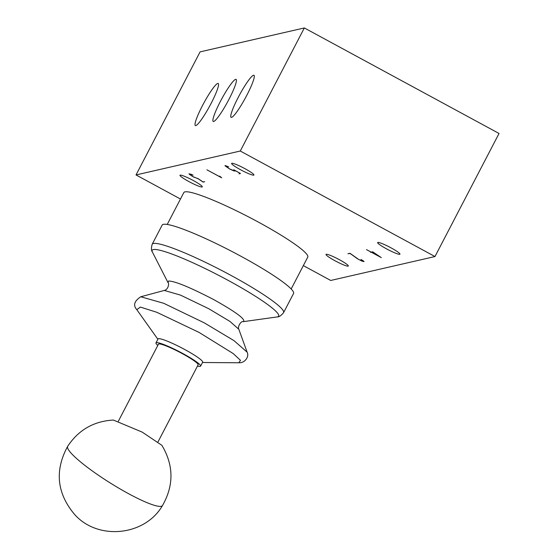 <?xml version="1.0" encoding="UTF-8"?>
<svg xmlns="http://www.w3.org/2000/svg" width="559" height="559" viewBox="0 0 559 559"><rect width="100%" height="100%" fill="white"/><g stroke="black" fill="none" stroke-linecap="round" stroke-linejoin="round"><path stroke-width="0.84" d="M168.049 282.463C169.37 283.665 168.189 289.667 164.29 290.435L180.494 295.11L208.752 308.722M167.966 282.498L168.525 281.023C174.883 281.086 189.92 287.263 213.629 299.547C235.919 312.013 245.848 319.371 243.431 321.621L243.179 321.67C241.439 320.621 237.344 326.351 238.77 329.244M162.522 505.497C173.989 485.31 173.765 465.242 161.858 445.285L142.252 432.142L113.358 420.04C93.744 421.2 78.512 429.962 67.667 446.327A55.9 8.581 -148 0 0 133.783 496.448A55.9 8.581 32 0 0 162.522 505.497C144.949 536.074 97.755 540.819 74.452 514.287C56.822 493.157 54.558 470.503 67.667 446.327M348.117 266.147A12.578 1.502 27.5 0 1 335.7 261.137A12.578 1.502 27.5 0 1 326.009 254.401A12.578 1.502 27.5 0 1 326.218 254.275A12.578 1.502 27.5 0 1 338.635 259.285A12.578 1.502 27.5 0 1 348.32 266.021A12.578 1.502 27.5 0 1 348.117 266.147M253.723 175.156A12.578 1.502 27.5 0 1 241.306 170.146A12.578 1.502 27.5 0 1 231.615 163.41A12.578 1.502 27.5 0 1 231.817 163.284A12.578 1.502 27.5 0 1 244.241 168.294A12.578 1.502 27.5 0 1 253.926 175.03A12.578 1.502 27.5 0 1 253.723 175.156M399.748 254.303A12.578 1.502 27.5 0 1 387.331 249.286A12.578 1.502 27.5 0 1 377.639 242.557A12.578 1.502 27.5 0 1 377.842 242.431A12.578 1.502 27.5 0 1 390.266 247.441A12.578 1.502 27.5 0 1 399.951 254.17A12.578 1.502 27.5 0 1 399.748 254.303M202.092 186.999A12.578 1.502 27.5 0 1 189.676 181.989A12.578 1.502 27.5 0 1 179.984 175.26A12.578 1.502 27.5 0 1 180.194 175.128A12.578 1.502 27.5 0 1 192.61 180.145A12.578 1.502 27.5 0 1 202.302 186.874A12.578 1.502 27.5 0 1 202.092 186.999M238.274 97.294A23.939 3.298 118.5 0 1 253.933 75.269A23.939 3.298 118.5 0 1 246.778 95.344A23.939 3.298 118.5 0 1 231.119 117.369A23.939 3.298 118.5 0 1 238.274 97.294M202.526 105.497A23.939 3.298 118.5 0 1 218.192 83.473A23.939 3.298 118.5 0 1 211.036 103.541A23.939 3.298 118.5 0 1 195.371 125.565A23.939 3.298 118.5 0 1 202.526 105.497M220.4 101.396A23.939 3.298 118.5 0 1 236.059 79.371A23.939 3.298 118.5 0 1 228.904 99.439A23.939 3.298 118.5 0 1 213.245 121.464A23.939 3.298 118.5 0 1 220.4 101.396M167.225 224.445L183.813 192.589A69.875 8.336 27.5 0 1 184.945 191.877A69.875 8.336 27.5 0 1 253.94 219.722A69.875 8.336 27.5 0 1 307.764 257.112L291.176 288.975M152.188 244.255L162.152 225.109A74.061 8.839 27.5 0 1 163.354 224.355A74.061 8.839 27.5 0 1 236.485 253.87A74.061 8.839 27.5 0 1 293.545 293.51L283.581 312.649C281.163 315.618 279.011 317.051 277.117 316.946A71.3 8.504 27.5 0 0 277.481 316.883A71.3 8.504 27.5 0 0 228.058 280.325A71.3 8.504 27.5 0 0 153.313 249.58A71.3 8.504 27.5 0 0 152.376 252.011C151.209 250.523 151.147 247.937 152.188 244.255A74.061 8.839 27.5 0 1 153.39 243.5A74.061 8.839 27.5 0 1 231.042 275.433A74.061 8.839 27.5 0 1 283.581 312.649M208.759 308.729L229.896 321.39L238.756 329.216M164.29 290.435L140.763 296.773L163.654 303.264L204.238 322.829L233.955 340.613L247.113 352.135L238.805 329.202M140.728 296.794C134.223 301.084 132.93 305.389 136.836 309.686L140.344 307.073L156.793 312.278L199.032 332.395L233.215 353.567L240.489 360.331L238.84 362.714C244.576 363.329 249.552 356.789 247.127 352.191M157.82 345.413A25.155 3.005 27.5 0 1 155.975 342.898L158.029 338.964A25.155 3.005 27.5 0 1 184.805 349.55A25.155 3.005 27.5 0 1 202.651 362.19L200.604 366.131A25.155 3.005 27.5 0 1 197.488 366.061M155.975 342.898A25.155 3.005 27.5 0 1 182.758 353.491A25.155 3.005 27.5 0 1 200.604 366.131M118.375 421.179L158.456 344.19A22.36 2.669 27.5 0 1 182.262 353.602A22.36 2.669 27.5 0 1 198.124 364.838L158.043 441.827M372.895 252.018L371.567 252.326L380.63 257.238L372.923 251.962M193.819 177.098L198.179 178.67L202.896 181.885L204.699 181.71L203.078 182.08L198.375 178.88L192.352 176.358L188.949 173.835L191.416 174.373L193.058 175.205L189.683 173.898L189.263 173.996L189.515 174.45L193.798 177.14M225.13 165.534L228.708 166.91L225.004 165.792L229.56 168.895L234.417 170.893L234.836 170.802L234.577 170.341L233.767 169.747L240.475 173.5L239.028 173.835L240.104 173.346L234.57 170.25L235.157 170.97L233.578 170.781L229.546 168.937L225.004 165.792M234.962 170.621L234.724 171.068M361.002 259.446L364.112 261.535L361.638 260.99L357.285 258.635L350.144 253.486L347.936 253.758L349.997 253.29L358.724 259.474L363.231 261.5L363.783 261.374L363.378 260.941L361.002 259.446M221.692 177.811L206.935 169.817L221.217 177.503L219.652 176.12L221.706 177.783M371.651 252.06L370.519 252.326L371.19 252.165L366.48 249.614L371.253 252.151L372.706 251.823L381.287 257.601L371.504 252.34M240.279 151.021L304.341 27.95L200.094 51.868L136.026 174.939L240.279 151.021L434.979 256.546L330.725 280.464L303.341 265.616M304.341 27.95L499.04 133.475L434.979 256.546M136.026 174.939L180.466 199.018M202.491 362.498L238.665 362.77M157.869 339.271L136.843 309.721M243.214 321.67L277.117 316.946M168.042 282.658L152.376 252.011"/></g></svg>
